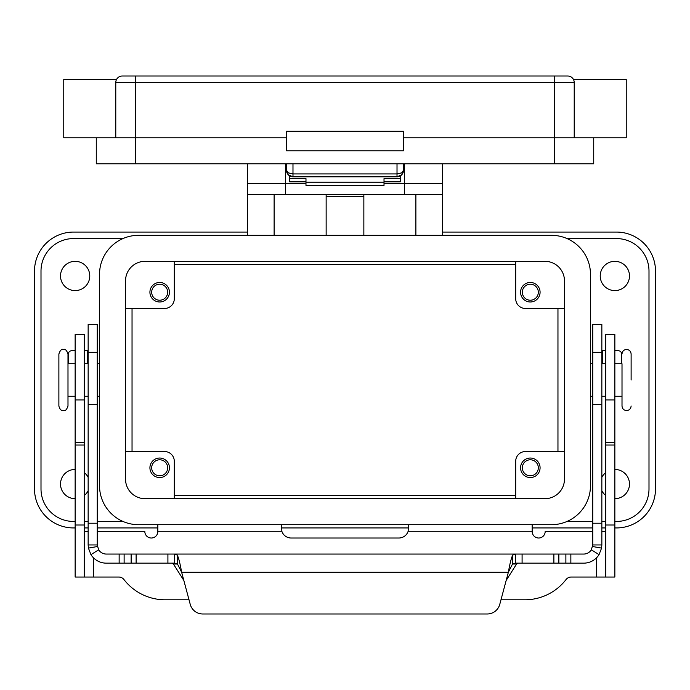 <?xml version="1.0" encoding="UTF-8"?>
<svg xmlns="http://www.w3.org/2000/svg" width="690" height="690" viewBox="0 0 690 690"><rect width="100%" height="100%" fill="white"/><g stroke="black" fill="none" stroke-linecap="round" stroke-linejoin="round"><path stroke-width="1.03" d="M592.753 544.953L592.753 324.343L601.852 324.343L601.852 544.953L601.577 548.101L599.049 554.657A18.207 18.207 0 0 1 583.645 563.161L515.292 563.161L512.67 563.696L508.358 572.269C509.789 564.032 511.23 558.322 512.67 555.131L515.344 554.061L583.645 554.061A9.099 9.099 0 0 0 591.347 549.809L592.753 544.953L601.852 544.953M97.247 338.764L97.247 324.343L88.148 324.343L88.148 544.953L97.247 544.953L97.247 338.764M97.247 544.953L98.653 549.809L90.951 554.657A18.207 18.207 0 0 0 106.355 563.161L174.708 563.161L174.656 554.061L177.33 555.131C178.77 558.305 180.202 564.015 181.643 572.269L177.33 563.696L174.656 563.161M171.879 563.161L173.414 564.015L183.833 580.454M88.148 350.744L84.249 350.744M174.656 554.061L106.355 554.061A9.099 9.099 0 0 1 98.653 549.809M90.951 554.657L88.424 548.101L88.148 544.953M202.8 613.988A13.007 13.007 0 0 1 190.233 604.354L181.643 572.269L508.358 572.269L499.767 604.354A13.007 13.007 0 0 1 487.2 613.988L202.8 613.988M68.396 363.751L68.396 353.996A3.252 3.252 0 0 1 71.648 350.744L75.141 350.744M506.167 580.454L516.586 564.015L518.121 563.161M174.717 554.061L515.283 554.061M515.344 554.061L515.344 563.161M487.2 613.988A13.007 13.007 0 0 0 499.767 604.354M605.751 350.744L601.852 350.744M621.604 363.751L621.604 353.996A3.252 3.252 0 0 0 618.352 350.744L614.859 350.744M618.352 350.744A3.252 3.252 0 0 1 621.604 353.996M397.017 163.797L397.017 176.795L401.623 174.898L403.521 170.301L401.623 172.88L397.017 173.94L292.983 173.94L288.377 172.88L286.479 170.301L288.377 174.898L292.983 176.795L292.983 163.797M286.479 163.797L286.479 170.301A6.503 6.503 0 0 0 292.983 176.795L397.017 176.795A6.503 6.503 0 0 0 403.521 170.301L403.521 163.797M574.218 137.784L574.218 82.515C573.243 78.186 573.243 78.186 574.218 82.515A6.503 6.503 0 0 0 567.715 76.012L122.285 76.012A6.503 6.503 0 0 0 117.688 77.91A6.503 6.503 0 0 1 122.285 76.012M286.479 137.784L96.272 137.784L96.272 163.797L593.728 163.797L593.728 137.784L626.235 137.784L626.235 79.264L573.347 79.264L573.821 80.264A6.503 6.503 0 0 0 567.715 76.012A6.503 6.503 0 0 1 572.312 77.91A6.503 6.503 0 0 0 567.715 76.012M96.272 137.784L63.765 137.784L63.765 79.264L116.653 79.264L116.179 80.264L116.653 79.264M403.521 150.791L403.521 131.281L286.479 131.281L286.479 150.791L403.521 150.791M593.728 137.784L403.521 137.784M115.782 137.784L115.782 82.515A6.503 6.503 0 0 1 117.688 77.91A6.503 6.503 0 0 0 115.782 82.515L135.292 82.515L135.292 76.012M58.883 353.996L58.883 406.013C59.702 409.291 61.22 410.809 63.437 410.567C65.231 411.197 66.74 409.679 67.991 406.013L67.991 353.996C66.74 350.33 65.231 348.812 63.437 349.442C61.643 348.812 60.125 350.33 58.883 353.996M614.859 363.751L622.009 363.751L622.009 406.013L622.009 396.258L614.859 396.258M631.117 380.009L631.117 353.996L631.117 380.009M540.08 467.794A9.755 9.755 0 0 1 530.325 477.549A9.755 9.755 0 0 1 520.57 467.794A9.755 9.755 0 0 1 530.325 458.039A9.755 9.755 0 0 1 540.08 467.794M522.33 467.794A7.995 7.995 0 0 0 530.325 475.79A7.995 7.995 0 0 0 538.321 467.794A7.995 7.995 0 0 0 530.325 459.79A7.995 7.995 0 0 0 522.33 467.794M169.43 292.224A9.755 9.755 0 0 1 159.675 301.978A9.755 9.755 0 0 1 149.92 292.224A9.755 9.755 0 0 1 159.675 282.469A9.755 9.755 0 0 1 169.43 292.224M151.679 292.224A7.995 7.995 0 0 0 159.675 300.219A7.995 7.995 0 0 0 167.67 292.224A7.995 7.995 0 0 0 159.675 284.22A7.995 7.995 0 0 0 151.679 292.224M169.43 467.794A9.755 9.755 0 0 1 159.675 477.549A9.755 9.755 0 0 1 149.92 467.794A9.755 9.755 0 0 1 159.675 458.039A9.755 9.755 0 0 1 169.43 467.794M151.679 467.794A7.995 7.995 0 0 0 159.675 475.79A7.995 7.995 0 0 0 167.67 467.794A7.995 7.995 0 0 0 159.675 459.79A7.995 7.995 0 0 0 151.679 467.794M540.08 292.224A9.755 9.755 0 0 1 530.325 301.978A9.755 9.755 0 0 1 520.57 292.224A9.755 9.755 0 0 1 530.325 282.469A9.755 9.755 0 0 1 540.08 292.224M522.33 292.224A7.995 7.995 0 0 0 530.325 300.219A7.995 7.995 0 0 0 538.321 292.224A7.995 7.995 0 0 0 530.325 284.22A7.995 7.995 0 0 0 522.33 292.224M614.859 469.424A14.628 14.628 0 0 1 629.487 484.044A14.628 14.628 0 0 1 614.859 498.672M605.751 495.498A14.628 14.628 0 0 1 601.852 490.745M629.487 275.966A14.628 14.628 0 0 1 614.859 290.594A14.628 14.628 0 0 1 600.231 275.966A14.628 14.628 0 0 1 614.859 261.338A14.628 14.628 0 0 1 629.487 275.966M88.148 490.745A14.628 14.628 0 0 1 84.249 495.498M75.141 498.672A14.628 14.628 0 0 1 60.513 484.044A14.628 14.628 0 0 1 75.141 469.424M89.769 275.966A14.628 14.628 0 0 1 75.141 290.594A14.628 14.628 0 0 1 60.513 275.966A14.628 14.628 0 0 1 75.141 261.338A14.628 14.628 0 0 1 89.769 275.966M384.02 181.841L400.269 181.841L400.269 175.924M289.731 175.924L289.731 178.615L305.981 178.615L305.981 185.403L384.02 185.403L384.02 178.615L400.269 178.615M289.731 178.615L289.731 181.841L305.981 181.841M404.495 170.301L403.521 170.301A6.503 6.503 0 0 1 397.017 176.795M286.479 170.301L286.6 171.569A6.503 6.503 0 0 1 286.479 170.301L285.505 170.301M75.141 527.936L73.519 527.936A39.02 39.02 0 0 1 34.5 488.925L34.5 271.084A39.02 39.02 0 0 1 73.519 232.073L247.46 232.073M442.54 232.073L616.481 232.073A39.02 39.02 0 0 1 655.5 271.084L655.5 488.925A39.02 39.02 0 0 1 616.481 527.936L614.859 527.936M605.751 527.936L601.852 527.936M592.753 527.936L532.171 527.936M408.523 527.936L281.477 527.936M157.829 527.936L97.247 527.936M88.148 527.936L84.249 527.936M174.303 264.581L515.697 264.581M557.96 308.473L557.96 451.536M515.697 495.429L174.303 495.429M132.04 451.536L132.04 308.473M97.247 531.516L144.831 531.516A6.503 6.503 0 0 0 151.334 538.019A6.503 6.503 0 0 0 157.829 531.516L157.829 524.693M88.148 531.516L84.249 531.516M408.618 524.693L408.144 531.274A9.755 9.755 0 0 1 398.863 538.019L291.137 538.019A9.755 9.755 0 0 1 281.856 531.274L281.382 524.693M189.017 599.791L165.143 599.791A52.017 52.017 0 0 1 123.967 579.566A6.503 6.503 0 0 0 118.818 577.038L84.249 577.038L84.249 334.486L75.141 334.486L75.141 399.959L84.249 399.959M75.141 399.959L75.141 577.038L84.249 577.038M605.751 577.038L605.751 334.486L614.859 334.486L614.859 577.038L571.182 577.038A6.503 6.503 0 0 0 566.033 579.566A52.017 52.017 0 0 1 524.857 599.791L500.983 599.791M592.753 531.516L545.169 531.516A6.503 6.503 0 0 1 538.666 538.019A6.503 6.503 0 0 1 532.171 531.516L532.171 524.693M605.751 531.516L601.852 531.516M73.519 521.442L75.141 521.442L73.519 521.442A32.516 32.516 0 0 1 41.003 488.925L41.003 271.084A32.516 32.516 0 0 1 73.519 238.576L122.949 238.576L73.519 238.576M616.481 238.576L567.051 238.576L616.481 238.576A32.516 32.516 0 0 1 648.997 271.084L648.997 488.925A32.516 32.516 0 0 1 616.481 521.442L614.859 521.442L616.481 521.442M84.249 472.598A14.628 14.628 0 0 1 88.148 477.351M601.852 477.351A14.628 14.628 0 0 1 605.751 472.598M605.751 521.442L601.852 521.442L605.751 521.442M592.753 521.442L567.051 521.442L592.753 521.442M122.949 521.442L97.247 521.442L122.949 521.442M88.148 521.442L84.249 521.442L88.148 521.442M138.543 235.325L551.457 235.325A39.02 39.02 0 0 1 590.476 274.335L590.476 485.674A39.02 39.02 0 0 1 551.457 524.693L138.543 524.693A39.02 39.02 0 0 1 99.524 485.674L99.524 274.335A39.02 39.02 0 0 1 138.543 235.325M145.047 261.329L544.953 261.329A19.51 19.51 0 0 1 564.463 280.839L564.463 479.171A19.51 19.51 0 0 1 544.953 498.68L145.047 498.68A19.51 19.51 0 0 1 125.537 479.171L125.537 280.839A19.51 19.51 0 0 1 145.047 261.329M564.463 308.473L525.444 308.473A9.755 9.755 0 0 1 515.697 298.727L515.697 261.329M125.537 451.536L164.556 451.536A9.755 9.755 0 0 1 174.303 461.291L174.303 498.68M174.303 261.329L174.303 298.727A9.755 9.755 0 0 1 164.556 308.473L125.537 308.473M515.697 498.68L515.697 461.291A9.755 9.755 0 0 1 525.444 451.536L564.463 451.536M404.495 163.797L404.495 194.451L442.54 194.451L442.54 235.325M442.54 194.451L442.54 163.797M247.46 163.797L247.46 183.299L285.505 183.299L285.505 163.797M247.46 183.299L247.46 194.451L285.505 194.451L285.505 183.299L305.981 183.299M247.46 235.325L247.46 194.451M285.505 194.425L326.146 194.425L326.146 235.325M363.854 235.325L363.854 194.425L404.495 194.425M326.146 196.305L363.854 196.305M363.854 194.451L326.146 194.451M384.02 183.299L442.54 183.299M305.981 182.169L384.02 182.169M601.852 352.305L592.753 352.305M87.501 363.751L87.501 350.744M177.33 563.696L177.33 555.131M167.912 563.161L167.912 554.061M97.385 546.523L88.424 548.101M119.146 563.161L119.146 554.061M124.122 563.161L124.122 554.061M131.135 563.161L131.135 554.061M136.12 563.161L136.12 554.061M88.148 352.305L97.247 352.305M88.148 523.227L97.247 523.227M88.148 404.323L97.247 404.323M516.586 564.015L512.342 564.015M177.658 564.015L173.414 564.015M512.67 563.696L512.67 555.131M592.615 546.523L601.577 548.101M591.347 549.809L599.049 554.657M601.852 523.227L592.753 523.227M602.499 350.744L602.499 363.751M601.852 404.323L592.753 404.323M570.854 563.161L570.854 554.061M565.878 563.161L565.878 554.061M558.866 563.161L558.866 554.061M553.88 563.161L553.88 554.061M522.089 563.161L522.089 554.061M286.6 171.569A6.503 6.503 0 0 0 292.983 176.795M135.292 163.797L135.292 82.515L554.708 82.515L554.708 76.012M554.708 163.797L554.708 82.515L574.218 82.515M75.141 442.54L84.249 442.54M75.141 445.033L84.249 445.033M75.141 525.012L84.249 525.012M93.348 557.701L93.348 577.038M281.856 531.274L157.829 531.274M596.652 577.038L596.652 557.701M532.171 531.274L408.144 531.274M614.859 399.959L605.751 399.959M614.859 442.54L605.751 442.54M614.859 445.033L605.751 445.033M614.859 525.012L605.751 525.012M415.88 235.325L415.88 194.451M274.12 194.451L274.12 235.325M289.541 175.812L287.549 173.88M400.459 175.812L402.451 173.88M403.4 171.569L403.521 170.301M631.117 406.013C630.841 408.782 629.332 410.3 626.563 410.567C623.795 410.3 622.285 408.782 622.009 406.013M631.117 353.996C630.841 351.227 629.332 349.709 626.563 349.442C623.795 349.709 622.285 351.227 622.009 353.996M75.141 363.751L67.991 363.751M99.524 363.751L97.247 363.751M88.148 363.751L84.249 363.751M590.476 396.258L592.753 396.258M601.852 396.258L605.751 396.258M590.476 363.751L592.753 363.751M601.852 363.751L605.751 363.751M84.249 396.258L88.148 396.258M97.247 396.258L99.524 396.258M67.991 396.258L75.141 396.258"/></g></svg>
